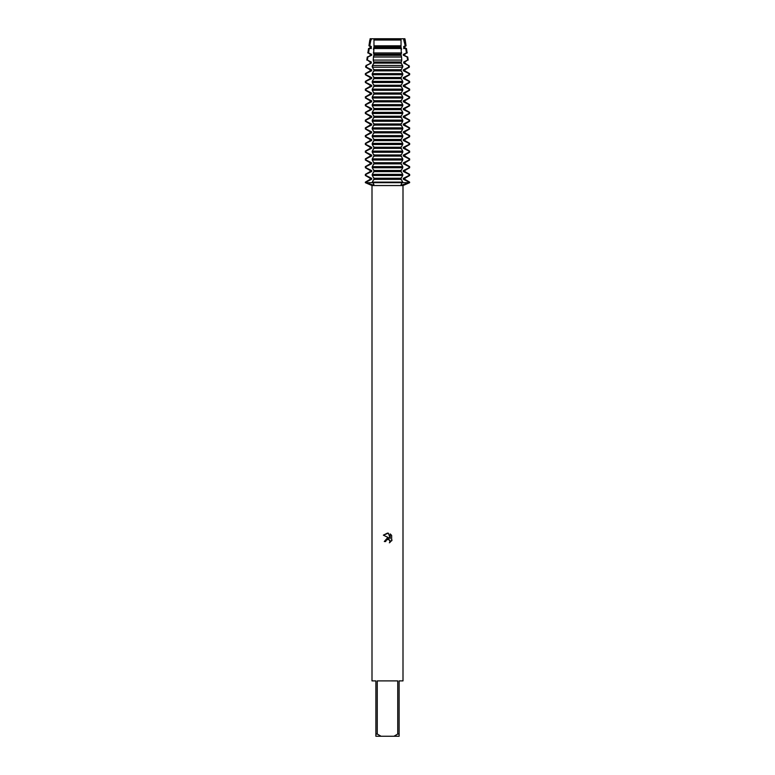 <?xml version="1.0" encoding="UTF-8"?>
<svg xmlns="http://www.w3.org/2000/svg" width="775" height="775" viewBox="0 0 775 775"><rect width="100%" height="100%" fill="white"/><g stroke="black" fill="none" stroke-linecap="round" stroke-linejoin="round"><path stroke-width="1.16" d="M403.717 38.75L401.033 38.798L404.889 38.75L403.717 38.798L403.717 39.864L405.257 45.812L403.717 46.49L403.717 47.614L405.732 48.525L406.478 52.952L407.127 52.952L403.717 54.24L403.717 55.364L407.728 57.011L407.137 57.011L407.621 60.082L403.717 61.99L403.717 63.114L408.444 65.497L408.706 67.212L409.258 67.212L404.889 69.74L403.717 69.74L403.717 70.864L404.889 70.864L409.646 73.615L409.084 73.615L409.084 74.739L409.646 74.739L404.889 77.49L403.717 77.49L403.717 78.614L404.889 78.614L409.646 81.365L409.084 81.365L409.084 82.489L409.646 82.489L404.889 85.24L403.717 85.24L403.717 86.364L404.889 86.364L409.646 89.115L409.084 89.115L409.084 90.239L409.646 90.239L404.889 92.99L403.717 92.99L403.717 94.114L404.889 94.114L409.646 96.865L409.084 96.865L409.084 97.989L409.646 97.989L404.889 100.74L403.717 100.74L403.717 101.864L404.889 101.864L409.646 104.615L409.084 104.615L409.084 105.739L409.646 105.739L404.889 108.49L403.717 108.49L403.717 109.614L404.889 109.614L409.646 112.365L409.084 112.365L409.084 113.489L409.646 113.489L404.889 116.24L403.717 116.24L403.717 117.364L404.889 117.364L409.646 120.115L409.084 120.115L409.084 121.239L409.646 121.239L404.889 123.99L403.717 123.99L403.717 125.114L404.889 125.114L409.646 127.865L409.084 127.865L409.084 128.989L409.646 128.989L404.889 131.74L403.717 131.74L403.717 132.864L404.889 132.864L409.646 135.615L409.084 135.615L409.084 136.739L409.646 136.739L404.889 139.49L403.717 139.49L403.717 140.614L404.889 140.614L409.646 143.365L409.084 143.365L409.084 144.489L409.646 144.489L404.889 147.24L403.717 147.24L403.717 148.364L404.889 148.364L409.646 151.115L409.084 151.115L409.084 152.239L409.646 152.239L404.889 154.99L403.717 154.99L403.717 156.114L404.889 156.114L409.646 158.865L409.084 158.865L409.084 159.989L409.646 159.989L404.889 162.74L403.717 162.74L403.717 163.864L404.889 163.864L409.646 166.615L409.084 166.615L409.084 167.739L409.646 167.739L404.889 170.49L403.717 170.49L403.717 171.614L404.889 171.614L409.646 174.365L409.084 174.365L409.084 175.489L409.646 175.489L404.889 178.24L404.889 179.364L409.646 182.115L409.084 182.677L402.574 182.677L409.084 182.677L402.07 184.983L401.082 184.469L402.574 182.115L372.426 182.115L373.918 184.469L372.93 184.983L365.916 182.677L402.574 182.677L365.916 182.677L365.354 182.115L370.111 179.364L371.283 179.364L371.283 178.24L370.111 178.24L365.354 175.489L365.916 175.489L365.916 174.365L365.354 174.365L370.111 171.614L371.283 171.614L371.283 170.49L370.111 170.49L365.354 167.739L365.916 167.739L365.916 166.615L365.354 166.615L370.111 163.864L371.283 163.864L371.283 162.74L370.111 162.74L365.354 159.989L365.916 159.989L365.916 158.865L365.354 158.865L370.111 156.114L371.283 156.114L371.283 154.99L370.111 154.99L365.354 152.239L365.916 152.239L365.916 151.115L365.354 151.115L370.111 148.364L371.283 148.364L371.283 147.24L370.111 147.24L365.354 144.489L365.916 144.489L365.916 143.365L365.354 143.365L370.111 140.614L371.283 140.614L371.283 139.49L370.111 139.49L365.354 136.739L365.916 136.739L365.916 135.615L365.354 135.615L370.111 132.864L371.283 132.864L371.283 131.74L370.111 131.74L365.354 128.989L365.916 128.989L365.916 127.865L365.354 127.865L370.111 125.114L371.283 125.114L371.283 123.99L370.111 123.99L365.354 121.239L365.916 121.239L365.916 120.115L365.354 120.115L370.111 117.364L371.283 117.364L371.283 116.24L370.111 116.24L365.354 113.489L365.916 113.489L365.916 112.365L365.354 112.365L370.111 109.614L371.283 109.614L371.283 108.49L370.111 108.49L365.354 105.739L365.916 105.739L365.916 104.615L365.354 104.615L370.111 101.864L371.283 101.864L371.283 100.74L370.111 100.74L365.354 97.989L365.916 97.989L365.916 96.865L365.354 96.865L370.111 94.114L371.283 94.114L371.283 92.99L370.111 92.99L365.354 90.239L365.916 90.239L365.916 89.115L365.354 89.115L370.111 86.364L371.283 86.364L371.283 85.24L370.111 85.24L365.354 82.489L365.916 82.489L365.916 81.365L365.354 81.365L370.111 78.614L371.283 78.614L371.283 77.49L370.111 77.49L365.354 74.739L365.916 74.739L365.916 73.615L365.354 73.615L370.111 70.864L371.283 70.864L371.283 69.74L370.111 69.74L365.742 67.212L366.294 67.212L366.556 65.497L365.994 65.497L371.283 63.114L371.283 61.99L367.379 60.082L367.863 57.011L367.272 57.011L371.283 55.364L371.283 54.24L367.873 52.952L368.522 52.952L369.268 48.525L368.542 48.525L371.283 47.614L371.283 46.49L369.743 45.812L370.847 40.038L369.811 40.038L371.283 39.864L371.283 38.798L370.111 38.75L373.967 38.798L371.283 38.75M370.111 39.864L370.111 38.798L373.967 38.798L373.967 45.812L401.033 45.812L401.033 38.798L373.967 38.798L404.889 38.798L405.189 40.038L404.153 40.038M387.5 539.332L389.563 539.933L389.98 542.5L390.048 540.65L387.984 539.274L385.989 540.504L385.756 541.522L384.293 541.522L387.5 537.85L389.273 538.063L383.354 535.147L388.401 533.2L390.213 538.412L390.213 533.946L391.646 535.399L391.646 540.902M397.749 734.032L393.933 736.25L381.067 736.25L377.251 734.032L377.251 680.896L397.749 680.896L397.749 734.032L399.125 734.032L399.125 680.896L403 680.896L403 185.554L409.646 182.677L409.084 182.677L409.646 182.115M365.354 182.115L365.354 182.677L372 185.554L403 185.554M392.073 540.088L389.35 542.81L392.073 540.088M385.756 541.522L385.902 540.698M389.273 538.063L384.293 541.522M385.989 540.504L387.442 539.342M391.646 535.399L390.213 533.946M388.401 533.2L387.626 533.113M387.5 533.103L383.354 535.147M373.967 38.75L401.033 38.75M365.354 182.677L365.916 182.677L365.354 182.677M372 185.554L372 680.896L375.875 680.896L375.875 736.25L381.067 736.25M393.933 736.25L399.125 736.25L399.125 734.032M375.875 734.032L377.251 734.032M365.519 182.348L371.748 179.199M370.111 179.364L370.111 178.24M371.748 178.405L365.519 175.266M365.519 174.598L371.748 171.449M370.111 171.614L370.111 170.49M371.748 170.655L365.519 167.516M365.519 166.848L371.748 163.699M370.111 163.864L370.111 162.74M371.748 162.905L365.519 159.766M365.519 159.098L371.748 155.949M370.111 156.114L370.111 154.99M371.748 155.155L365.519 152.016M365.519 151.348L371.748 148.199M370.111 148.364L370.111 147.24M371.748 147.405L365.519 144.266M365.519 143.598L371.748 140.449M370.111 140.614L370.111 139.49M371.748 139.655L365.519 136.516M365.519 135.848L371.748 132.699M370.111 132.864L370.111 131.74M371.748 131.905L365.519 128.766M365.519 128.098L371.748 124.949M370.111 125.114L370.111 123.99M371.748 124.155L365.519 121.016M365.519 120.348L371.748 117.199M370.111 117.364L370.111 116.24M371.748 116.405L365.519 113.266M365.519 112.598L371.748 109.449M370.111 109.614L370.111 108.49M371.748 108.655L365.519 105.516M365.519 104.848L371.748 101.699M370.111 101.864L370.111 100.74M371.748 100.905L365.519 97.766M365.519 97.098L371.748 93.949M370.111 94.114L370.111 92.99M371.748 93.155L365.519 90.016M365.519 89.348L371.748 86.199M370.111 86.364L370.111 85.24M371.748 85.405L365.519 82.266M365.519 81.598L371.748 78.449M370.111 78.614L370.111 77.49M371.748 77.655L365.519 74.516M365.519 73.848L371.748 70.699M370.111 70.864L370.111 69.74M371.748 69.905L365.519 66.766M366.556 65.497L371.283 63.114M370.111 63.114L370.111 61.99L371.283 61.99M370.111 61.99L367.379 60.082M367.796 57.05L371.748 55.199M370.111 55.364L370.111 54.24M371.748 54.405L367.796 52.555M371.351 48.525L369.268 48.525L371.283 47.614M370.111 47.614L370.111 46.49L371.283 46.49M409.481 175.266L403.252 178.405M404.889 179.364L403.717 179.364L403.717 178.24L404.889 178.24M387.5 175.489L402.574 175.489L402.574 174.365L372.426 174.365L372.426 175.489L387.5 175.489M403.252 171.449L409.481 174.598M403.252 179.199L409.481 182.348M404.889 170.49L404.889 171.614M409.481 167.516L403.252 170.655M387.5 167.739L402.574 167.739L402.574 166.615L372.426 166.615L372.426 167.739L387.5 167.739M403.252 163.699L409.481 166.848M404.889 162.74L404.889 163.864M409.481 159.766L403.252 162.905M387.5 159.989L402.574 159.989L402.574 158.865L372.426 158.865L372.426 159.989L387.5 159.989M403.252 155.949L409.481 159.098M404.889 154.99L404.889 156.114M409.481 152.016L403.252 155.155M387.5 152.239L402.574 152.239L402.574 151.115L372.426 151.115L372.426 152.239L387.5 152.239M403.252 148.199L409.481 151.348M404.889 147.24L404.889 148.364M409.481 144.266L403.252 147.405M387.5 144.489L402.574 144.489L402.574 143.365L372.426 143.365L372.426 144.489L387.5 144.489M403.252 140.449L409.481 143.598M404.889 139.49L404.889 140.614M409.481 136.516L403.252 139.655M387.5 136.739L402.574 136.739L402.574 135.615L372.426 135.615L372.426 136.739L387.5 136.739M403.252 132.699L409.481 135.848M404.889 131.74L404.889 132.864M409.481 128.766L403.252 131.905M387.5 128.989L402.574 128.989L402.574 127.865L372.426 127.865L372.426 128.989L387.5 128.989M403.252 124.949L409.481 128.098M404.889 123.99L404.889 125.114M409.481 121.016L403.252 124.155M387.5 121.239L402.574 121.239L402.574 120.115L372.426 120.115L372.426 121.239L387.5 121.239M403.252 117.199L409.481 120.348M404.889 116.24L404.889 117.364M409.481 113.266L403.252 116.405M387.5 113.489L402.574 113.489L402.574 112.365L372.426 112.365L372.426 113.489L387.5 113.489M403.252 109.449L409.481 112.598M404.889 108.49L404.889 109.614M409.481 105.516L403.252 108.655M387.5 105.739L402.574 105.739L402.574 104.615L372.426 104.615L372.426 105.739L387.5 105.739M403.252 101.699L409.481 104.848M404.889 100.74L404.889 101.864M409.481 97.766L403.252 100.905M387.5 97.989L402.574 97.989L402.574 96.865L372.426 96.865L372.426 97.989L387.5 97.989M403.252 93.949L409.481 97.098M404.889 92.99L404.889 94.114M409.481 90.016L403.252 93.155M387.5 90.239L402.574 90.239L402.574 89.115L372.426 89.115L372.426 90.239L387.5 90.239M403.252 86.199L409.481 89.348M404.889 85.24L404.889 86.364M409.481 82.266L403.252 85.405M387.5 82.489L402.574 82.489L402.574 81.365L372.426 81.365L372.426 82.489L387.5 82.489M403.252 78.449L409.481 81.598M404.889 77.49L404.889 78.614M409.481 74.516L403.252 77.655M387.5 74.739L402.574 74.739L402.574 73.615L372.426 73.615L372.426 74.739L387.5 74.739M403.252 70.699L409.481 73.848M404.889 69.74L404.889 70.864M409.481 66.766L403.252 69.905M387.5 67.212L402.332 67.212L402.186 65.497L372.814 65.497L372.668 67.212L387.5 67.212M403.717 63.114L404.889 63.114L408.444 65.497M403.717 61.99L404.889 61.99L404.889 63.114M407.621 60.082L404.889 61.99M373.24 60.082L401.76 60.082L401.547 57.011L373.453 57.011L373.24 60.082L374.025 63.424M403.252 55.199L407.204 57.05M404.889 54.24L404.889 55.364M407.204 52.555L403.252 54.405M387.5 52.952L401.314 52.952L401.121 48.525L373.879 48.525L373.686 52.952L387.5 52.952M403.717 47.614L406.458 48.525L403.649 48.525M403.717 46.49L404.889 46.49L404.889 47.614M370.111 46.49L368.948 45.812L369.743 45.812M405.257 45.812L406.052 45.812L404.889 46.49M400.985 40.038L374.015 40.038M403.717 39.864L404.889 39.864M373.967 45.812L374.025 47.924M373.86 47.449L373.424 49.3M373.424 52.555L373.86 54.405M374.025 53.94L374.025 55.674M373.86 55.199L373.424 57.05M373.86 62.949L372.165 66.098M372.165 66.766L373.86 69.905M374.025 69.44L374.025 71.174M373.86 70.699L372.165 73.848M372.165 74.516L373.86 77.655M374.025 77.19L374.025 78.924M373.86 78.449L372.165 81.598M372.165 82.266L373.86 85.405M374.025 84.94L374.025 86.674M373.86 86.199L372.165 89.348M372.165 90.016L373.86 93.155M374.025 92.69L374.025 94.424M373.86 93.949L372.165 97.098M372.165 97.766L373.86 100.905M374.025 100.44L374.025 102.174M373.86 101.699L372.165 104.848M372.165 105.516L373.86 108.655M374.025 108.19L374.025 109.924M373.86 109.449L372.165 112.598M372.165 113.266L373.86 116.405M374.025 115.94L374.025 117.674M373.86 117.199L372.165 120.348M372.165 121.016L373.86 124.155M374.025 123.69L374.025 125.424M373.86 124.949L372.165 128.098M372.165 128.766L373.86 131.905M374.025 131.44L374.025 133.174M373.86 132.699L372.165 135.848M372.165 136.516L373.86 139.655M374.025 139.19L374.025 140.924M373.86 140.449L372.165 143.598M372.165 144.266L373.86 147.405M374.025 146.94L374.025 148.674M373.86 148.199L372.165 151.348M372.165 152.016L373.86 155.155M374.025 154.69L374.025 156.424M373.86 155.949L372.165 159.098M372.165 159.766L373.86 162.905M374.025 162.44L374.025 164.174M373.86 163.699L372.165 166.848M372.165 167.516L373.86 170.655M374.025 170.19L374.025 171.924M373.86 171.449L372.165 174.598M372.165 175.266L373.86 178.405M374.025 177.94L374.025 179.674M373.86 179.199L372.165 182.348M402.835 182.348L401.14 179.199M400.975 179.674L400.975 177.94M401.14 178.405L402.835 175.266M402.835 174.598L401.14 171.449M400.975 171.924L400.975 170.19M401.14 170.655L402.835 167.516M402.835 166.848L401.14 163.699M400.975 164.174L400.975 162.44M401.14 162.905L402.835 159.766M402.835 159.098L401.14 155.949M400.975 156.424L400.975 154.69M401.14 155.155L402.835 152.016M402.835 151.348L401.14 148.199M400.975 148.674L400.975 146.94M401.14 147.405L402.835 144.266M402.835 143.598L401.14 140.449M400.975 140.924L400.975 139.19M401.14 139.655L402.835 136.516M402.835 135.848L401.14 132.699M400.975 133.174L400.975 131.44M401.14 131.905L402.835 128.766M402.835 128.098L401.14 124.949M400.975 125.424L400.975 123.69M401.14 124.155L402.835 121.016M402.835 120.348L401.14 117.199M400.975 117.674L400.975 115.94M401.14 116.405L402.835 113.266M402.835 112.598L401.14 109.449M400.975 109.924L400.975 108.19M401.14 108.655L402.835 105.516M402.835 104.848L401.14 101.699M400.975 102.174L400.975 100.44M401.14 100.905L402.835 97.766M402.835 97.098L401.14 93.949M400.975 94.424L400.975 92.69M401.14 93.155L402.835 90.016M402.835 89.348L401.14 86.199M400.975 86.674L400.975 84.94M401.14 85.405L402.835 82.266M402.835 81.598L401.14 78.449M400.975 78.924L400.975 77.19M401.14 77.655L402.835 74.516M402.835 73.848L401.14 70.699M400.975 71.174L400.975 69.44M401.14 69.905L402.835 66.766M402.835 66.098L401.14 62.949M400.975 63.424L401.76 60.082M401.576 57.05L401.14 55.199M400.975 55.674L400.975 53.94M401.14 54.405L401.576 52.555M401.576 49.3L401.14 47.449M400.975 47.924L401.033 45.812M373.967 39.864L401.033 39.864M373.967 46.49L401.033 46.49M373.967 47.614L401.033 47.614M373.967 54.24L401.033 54.24M373.967 55.364L401.033 55.364M373.967 61.99L401.033 61.99M373.967 63.114L401.033 63.114M373.967 69.74L401.033 69.74M373.967 70.864L401.033 70.864M373.967 77.49L401.033 77.49M373.967 78.614L401.033 78.614M373.967 85.24L401.033 85.24M373.967 86.364L401.033 86.364M373.967 92.99L401.033 92.99M373.967 94.114L401.033 94.114M373.967 100.74L401.033 100.74M373.967 101.864L401.033 101.864M373.967 108.49L401.033 108.49M373.967 109.614L401.033 109.614M373.967 116.24L401.033 116.24M373.967 117.364L401.033 117.364M373.967 123.99L401.033 123.99M373.967 125.114L401.033 125.114M373.967 131.74L401.033 131.74M373.967 132.864L401.033 132.864M373.967 139.49L401.033 139.49M373.967 140.614L401.033 140.614M373.967 147.24L401.033 147.24M373.967 148.364L401.033 148.364M373.967 154.99L401.033 154.99M373.967 156.114L401.033 156.114M373.967 162.74L401.033 162.74M373.967 163.864L401.033 163.864M373.967 170.49L401.033 170.49M373.967 171.614L401.033 171.614M373.967 179.364L401.033 179.364M373.967 178.24L401.033 178.24M405.189 40.038L406.052 45.812M369.811 40.038L368.948 45.812M406.458 48.525L407.127 52.952M407.728 57.011L408.192 60.082M409.006 65.497L409.258 67.212M409.646 73.615L409.646 74.739M409.646 81.365L409.646 82.489M409.646 89.115L409.646 90.239M409.646 96.865L409.646 97.989M409.646 104.615L409.646 105.739M409.646 112.365L409.646 113.489M409.646 120.115L409.646 121.239M409.646 127.865L409.646 128.989M409.646 135.615L409.646 136.739M409.646 143.365L409.646 144.489M409.646 151.115L409.646 152.239M409.646 158.865L409.646 159.989M409.646 166.615L409.646 167.739M409.646 174.365L409.646 175.489M365.994 65.497L365.742 67.212M367.272 57.011L366.808 60.082M368.542 48.525L367.873 52.952M365.354 174.365L365.354 175.489M365.354 166.615L365.354 167.739M365.354 158.865L365.354 159.989M365.354 151.115L365.354 152.239M365.354 143.365L365.354 144.489M365.354 135.615L365.354 136.739M365.354 127.865L365.354 128.989M365.354 120.115L365.354 121.239M365.354 112.365L365.354 113.489M365.354 104.615L365.354 105.739M365.354 96.865L365.354 97.989M365.354 89.115L365.354 90.239M365.354 81.365L365.354 82.489M365.354 73.615L365.354 74.739"/></g></svg>
